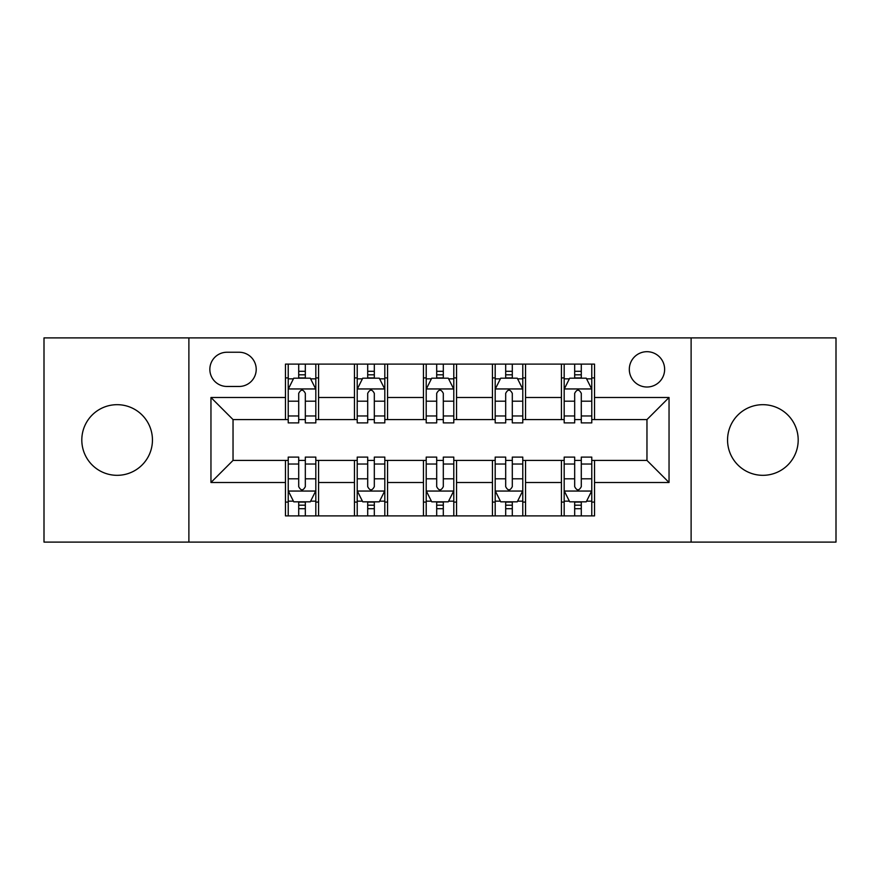 <?xml version="1.0" encoding="UTF-8"?>
<svg xmlns="http://www.w3.org/2000/svg" width="880" height="880" viewBox="0 0 880 880"><rect width="100%" height="100%" fill="white"/><g stroke="black" fill="none" stroke-linecap="round" stroke-linejoin="round"><path stroke-width="1.32" d="M762.872 404.679A35.321 35.321 0 0 0 727.551 440A35.321 35.321 0 0 0 762.872 475.321A35.321 35.321 0 0 0 798.193 440A35.321 35.321 0 0 0 762.872 404.679M117.128 404.679A35.321 35.321 0 0 0 81.807 440A35.321 35.321 0 0 0 117.128 475.321A35.321 35.321 0 0 0 152.449 440A35.321 35.321 0 0 0 117.128 404.679M646.965 351.692A17.666 17.666 0 0 0 629.31 369.358A17.666 17.666 0 0 0 646.965 387.013A17.666 17.666 0 0 0 664.631 369.358A17.666 17.666 0 0 0 646.965 351.692M691.119 542.102L836 542.102L836 337.898L691.119 337.898L691.119 542.102L188.881 542.102L188.881 337.898L44 337.898L44 542.102L188.881 542.102M226.963 386.463L239.107 386.463A17.105 17.105 0 0 0 256.212 369.358A17.105 17.105 0 0 0 239.107 352.242L226.963 352.242A17.105 17.105 0 0 0 209.847 369.358A17.105 17.105 0 0 0 226.963 386.463M691.119 337.898L188.881 337.898M285.461 482.493L210.958 482.493L210.958 397.507L285.461 397.507L285.461 419.584L233.035 419.584L233.035 460.416L285.461 460.416L285.461 515.889L594.539 515.889L594.539 460.416L646.965 460.416L646.965 419.584L594.539 419.584L594.539 397.507L669.042 397.507L669.042 482.493L594.539 482.493M594.539 397.507L594.539 364.111L285.461 364.111L285.461 397.507M561.418 364.111L561.418 419.584L564.179 419.584M574.673 419.584L581.295 419.584M591.778 419.584L594.539 419.584M561.418 419.584L522.786 419.584M492.437 364.111L492.437 419.584L495.187 419.584M505.681 419.584L512.303 419.584M492.437 419.584L453.794 419.584M423.445 364.111L423.445 419.584L426.206 419.584M436.689 419.584L443.311 419.584M423.445 419.584L384.813 419.584M354.453 364.111L354.453 419.584L357.214 419.584M367.697 419.584L374.319 419.584M354.453 419.584L315.821 419.584M285.461 419.584L288.222 419.584M298.705 419.584L305.327 419.584M285.461 460.416L288.222 460.416M298.705 460.416L305.327 460.416M315.821 460.416L318.582 460.416L318.582 515.889M357.214 460.416L318.582 460.416M367.697 460.416L374.319 460.416M384.813 460.416L387.563 460.416L387.563 515.889M426.206 460.416L387.563 460.416M436.689 460.416L443.311 460.416M453.794 460.416L456.555 460.416L456.555 515.889M495.187 460.416L456.555 460.416M505.681 460.416L512.303 460.416M522.786 460.416L525.547 460.416L525.547 515.889M564.179 460.416L525.547 460.416M574.673 460.416L581.295 460.416M591.778 460.416L594.539 460.416M318.582 364.111L318.582 419.584M285.461 377.905L288.222 377.905M298.705 377.905L305.327 377.905M315.821 377.905L318.582 377.905M285.461 502.095L288.222 502.095M298.705 502.095L305.327 502.095M315.821 502.095L318.582 502.095M354.453 460.416L354.453 515.889M387.563 364.111L387.563 419.584M354.453 377.905L357.214 377.905M367.697 377.905L374.319 377.905M384.813 377.905L387.563 377.905M354.453 502.095L357.214 502.095M367.697 502.095L374.319 502.095M384.813 502.095L387.563 502.095M423.445 460.416L423.445 515.889M423.445 502.095L426.206 502.095M436.689 502.095L443.311 502.095M453.794 502.095L456.555 502.095M456.555 364.111L456.555 419.584M423.445 377.905L426.206 377.905M436.689 377.905L443.311 377.905M453.794 377.905L456.555 377.905M492.437 460.416L492.437 515.889M492.437 502.095L495.187 502.095M505.681 502.095L512.303 502.095M522.786 502.095L525.547 502.095M525.547 364.111L525.547 419.584M492.437 377.905L495.187 377.905M505.681 377.905L512.303 377.905M522.786 377.905L525.547 377.905M561.418 460.416L561.418 515.889M561.418 502.095L564.179 502.095M574.673 502.095L581.295 502.095M591.778 502.095L594.539 502.095M561.418 377.905L564.179 377.905M574.673 377.905L581.295 377.905M591.778 377.905L594.539 377.905M233.035 419.584L210.958 397.507M233.035 460.416L210.958 482.493M669.042 397.507L646.965 419.584M669.042 482.493L646.965 460.416M305.327 371.283L298.705 371.283M315.821 415.976L305.327 415.976L305.327 422.895L315.821 422.895L315.821 389.224L310.299 378.18L293.744 378.18L288.222 389.224L288.222 422.895L298.705 422.895L298.705 415.976L288.222 415.976M288.222 389.224L288.222 364.111M315.821 389.224L315.821 364.111M298.705 378.18L298.705 364.111M305.327 364.111L305.327 378.18M305.327 415.976L305.327 393.36C303.127 389.114 300.916 389.114 298.705 393.36L298.705 415.976M298.705 508.717L305.327 508.717M288.222 464.024L298.705 464.024L298.705 457.105L288.222 457.105L288.222 490.776L293.744 501.82L310.299 501.82L315.821 490.776L315.821 457.105L305.327 457.105L305.327 464.024L315.821 464.024M315.821 490.776L315.821 515.889M288.222 490.776L288.222 515.889M305.327 501.82L305.327 515.889M298.705 515.889L298.705 501.82M298.705 464.024L298.705 486.64C300.916 490.886 303.127 490.886 305.327 486.64L305.327 464.024M374.319 371.283L367.697 371.283M384.813 415.976L374.319 415.976L374.319 422.895L384.813 422.895L384.813 389.224L379.291 378.18L362.736 378.18L357.214 389.224L357.214 422.895L367.697 422.895L367.697 415.976L357.214 415.976M357.214 389.224L357.214 364.111M384.813 389.224L384.813 364.111M367.697 378.18L367.697 364.111M374.319 364.111L374.319 378.18M374.319 415.976L374.319 393.36C372.119 389.114 369.908 389.114 367.697 393.36L367.697 415.976M443.311 371.283L436.689 371.283M453.794 415.976L443.311 415.976L443.311 422.895L453.794 422.895L453.794 389.224L448.283 378.18L431.717 378.18L426.206 389.224L426.206 422.895L436.689 422.895L436.689 415.976L426.206 415.976M426.206 389.224L426.206 364.111M453.794 389.224L453.794 364.111M436.689 378.18L436.689 364.111M443.311 364.111L443.311 378.18M443.311 415.976L443.311 393.36C441.111 389.114 438.9 389.114 436.689 393.36L436.689 415.976M512.303 371.283L505.681 371.283M522.786 415.976L512.303 415.976L512.303 422.895L522.786 422.895L522.786 389.224L517.264 378.18L500.709 378.18L495.187 389.224L495.187 422.895L505.681 422.895L505.681 415.976L495.187 415.976M495.187 389.224L495.187 364.111M522.786 389.224L522.786 364.111M505.681 378.18L505.681 364.111M512.303 364.111L512.303 378.18M512.303 415.976L512.303 393.36C510.092 389.114 507.892 389.114 505.681 393.36L505.681 415.976M367.697 508.717L374.319 508.717M357.214 464.024L367.697 464.024L367.697 457.105L357.214 457.105L357.214 490.776L362.736 501.82L379.291 501.82L384.813 490.776L384.813 457.105L374.319 457.105L374.319 464.024L384.813 464.024M384.813 490.776L384.813 515.889M357.214 490.776L357.214 515.889M374.319 501.82L374.319 515.889M367.697 515.889L367.697 501.82M367.697 464.024L367.697 486.64C369.908 490.886 372.108 490.886 374.319 486.64L374.319 464.024M436.689 508.717L443.311 508.717M426.206 464.024L436.689 464.024L436.689 457.105L426.206 457.105L426.206 490.776L431.717 501.82L448.283 501.82L453.794 490.776L453.794 457.105L443.311 457.105L443.311 464.024L453.794 464.024M453.794 490.776L453.794 515.889M426.206 490.776L426.206 515.889M443.311 501.82L443.311 515.889M436.689 515.889L436.689 501.82M436.689 464.024L436.689 486.64C438.889 490.886 441.1 490.886 443.311 486.64L443.311 464.024M505.681 508.717L512.303 508.717M495.187 464.024L505.681 464.024L505.681 457.105L495.187 457.105L495.187 490.776L500.709 501.82L517.264 501.82L522.786 490.776L522.786 457.105L512.303 457.105L512.303 464.024L522.786 464.024M522.786 490.776L522.786 515.889M495.187 490.776L495.187 515.889M512.303 501.82L512.303 515.889M505.681 515.889L505.681 501.82M505.681 464.024L505.681 486.64C507.881 490.886 510.092 490.886 512.303 486.64L512.303 464.024M581.295 371.283L574.673 371.283M591.778 415.976L581.295 415.976L581.295 422.895L591.778 422.895L591.778 389.224L586.256 378.18L569.701 378.18L564.179 389.224L564.179 422.895L574.673 422.895L574.673 415.976L564.179 415.976M564.179 389.224L564.179 364.111M591.778 389.224L591.778 364.111M574.673 378.18L574.673 364.111M581.295 364.111L581.295 378.18M581.295 415.976L581.295 393.36C579.084 389.114 576.873 389.114 574.673 393.36L574.673 415.976M574.673 508.717L581.295 508.717M564.179 464.024L574.673 464.024L574.673 457.105L564.179 457.105L564.179 490.776L569.701 501.82L586.256 501.82L591.778 490.776L591.778 457.105L581.295 457.105L581.295 464.024L591.778 464.024M591.778 490.776L591.778 515.889M564.179 490.776L564.179 515.889M581.295 501.82L581.295 515.889M574.673 515.889L574.673 501.82M574.673 464.024L574.673 486.64C576.873 490.886 579.084 490.886 581.295 486.64L581.295 464.024M354.453 482.493L318.582 482.493M354.453 397.507L318.582 397.507M423.445 397.507L387.563 397.507M423.445 482.493L387.563 482.493M492.437 397.507L456.555 397.507M492.437 482.493L456.555 482.493M561.418 397.507L525.547 397.507M561.418 482.493L525.547 482.493M315.678 388.949L288.365 388.949M288.222 378.851L293.414 378.851M310.629 378.851L315.821 378.851M298.705 401.181L288.222 401.181M315.821 401.181L305.327 401.181M305.327 374.803L298.705 374.803M288.365 491.051L315.678 491.051M315.821 501.149L310.629 501.149M293.414 501.149L288.222 501.149M305.327 478.819L315.821 478.819M288.222 478.819L298.705 478.819M298.705 505.197L305.327 505.197M384.67 388.949L357.346 388.949M357.214 378.851L362.406 378.851M379.621 378.851L384.813 378.851M367.697 401.181L357.214 401.181M384.813 401.181L374.319 401.181M374.319 374.803L367.697 374.803M453.662 388.949L426.338 388.949M426.206 378.851L431.387 378.851M448.613 378.851L453.794 378.851M436.689 401.181L426.206 401.181M453.794 401.181L443.311 401.181M443.311 374.803L436.689 374.803M522.654 388.949L495.33 388.949M495.187 378.851L500.379 378.851M517.594 378.851L522.786 378.851M505.681 401.181L495.187 401.181M522.786 401.181L512.303 401.181M512.303 374.803L505.681 374.803M357.346 491.051L384.67 491.051M384.813 501.149L379.621 501.149M362.406 501.149L357.214 501.149M374.319 478.819L384.813 478.819M357.214 478.819L367.697 478.819M367.697 505.197L374.319 505.197M426.338 491.051L453.662 491.051M453.794 501.149L448.613 501.149M431.387 501.149L426.206 501.149M443.311 478.819L453.794 478.819M426.206 478.819L436.689 478.819M436.689 505.197L443.311 505.197M495.33 491.051L522.654 491.051M522.786 501.149L517.594 501.149M500.379 501.149L495.187 501.149M512.303 478.819L522.786 478.819M495.187 478.819L505.681 478.819M505.681 505.197L512.303 505.197M591.635 388.949L564.322 388.949M564.179 378.851L569.371 378.851M586.586 378.851L591.778 378.851M574.673 401.181L564.179 401.181M591.778 401.181L581.295 401.181M581.295 374.803L574.673 374.803M564.322 491.051L591.635 491.051M591.778 501.149L586.586 501.149M569.371 501.149L564.179 501.149M581.295 478.819L591.778 478.819M564.179 478.819L574.673 478.819M574.673 505.197L581.295 505.197"/></g></svg>
